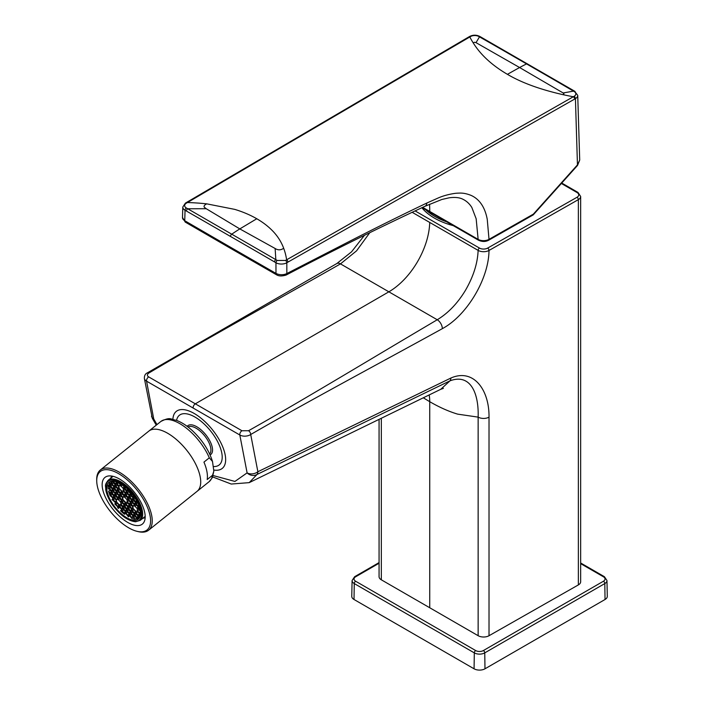 <?xml version="1.0" encoding="UTF-8"?>
<svg xmlns="http://www.w3.org/2000/svg" width="704" height="704" viewBox="0 0 704 704"><rect width="100%" height="100%" fill="white"/><g stroke="black" fill="none" stroke-linecap="round" stroke-linejoin="round"><path stroke-width="1.06" d="M283.686 248.274C280.993 241.058 276.725 234.705 270.908 229.214A97.082 58.934 -2.7 0 0 256.775 218.75L239.809 228.906L206.246 208.727L187.713 208.771L277.253 260.462L285.49 260.436L286.616 259.802A149.635 89.302 -0.1 0 0 283.686 248.274C280.808 250.254 277.957 250.325 275.132 248.494L275.836 259.644A1.927 1.109 120.2 0 0 274.551 261.932L275.95 262.75L275.986 273.39A21986.501 15609.44 164.5 0 1 230.296 247.113A21987.794 15610.443 164.5 0 1 184.747 220.713A7.718 4.356 -178.1 0 1 182.494 217.536A7.718 4.356 -178.1 0 1 182.494 217.527L182.794 207.046A7.718 4.47 -0.3 0 0 185.046 210.267L184.747 220.713A3.089 1.786 -59.8 0 0 185.381 222.165L182.494 217.536M277.253 260.462A1.927 1.1 120.5 0 0 275.95 262.75A7.718 4.479 -0.2 0 0 286.818 262.75L287.927 262.117A1.927 1.109 60.4 0 0 286.616 259.802A359607.31 7333.498 -28.8 0 0 573.329 96.747A189.438 110.563 -179 0 1 563.042 94.679C540.126 89.487 521.585 82.711 507.434 74.342C492.034 65.331 480.603 54.806 473.141 42.777L474.672 42.258L476.045 42.671A498.969 289.37 -122.9 0 1 479.503 36.872L478.834 36.494A5.843 3.344 -0.2 0 0 470.571 36.538L469.814 36.978A360369.618 293042.121 57.2 0 0 187.44 202.541L186.34 203.192A5.878 3.406 -0.9 0 0 186.331 207.962L187.713 208.771A1.927 1.118 119.8 0 0 186.437 211.059A11489.324 6343.938 57.9 0 1 230.49 236.447A1.927 1.118 120 0 1 231.722 234.203A214.298 123.728 120 0 1 239.809 228.906L275.132 248.494M473.141 42.777A189.42 107.114 -0.5 0 1 469.814 36.978A1.927 1.126 -120.4 0 0 468.864 36.907L186.498 202.47A1.927 1.126 -120.4 0 1 187.44 202.541A149.635 86.583 178.3 0 1 206.738 203.852L234.749 209.378A97.31 59.004 177.4 0 1 256.775 218.75M206.738 203.852C204.477 204.961 203.65 206.07 204.257 207.161L206.246 208.727M186.331 207.962A1.927 1.126 119.5 0 0 185.046 210.267L186.437 211.059M287.927 262.117A505410.013 299081.807 -60.5 0 1 574.658 99.07L575.423 98.63L577.456 164.886L533.35 214.139L489.016 239.342L487.247 219.331C486.191 213.699 484.449 208.947 482.011 205.058A65.604 38.826 119.5 0 0 481.114 203.72A66.642 39.442 119.5 0 0 470.932 195.334C466.655 193.635 462.757 192.896 459.228 193.107A81.25 48.074 119.5 0 0 455.022 193.371C448.642 194.313 443.01 195.862 438.117 198.018L426.835 203.034C399.617 216.022 371.237 230.138 341.678 245.37L286.836 273.548A7.718 4.286 -178.9 0 1 275.986 273.39A3.089 1.778 -60.2 0 0 276.619 274.842A3.089 1.778 -60.2 0 1 276.619 274.842L230.938 248.574A3.089 1.786 -60 0 1 230.296 247.113M426.835 203.034A6.274 3.96 -113.9 0 1 425.005 206.263C380.266 227.137 333.96 250.07 286.097 275.062A3.089 1.839 -117.5 0 0 286.106 275.053A3.089 1.839 -117.5 0 0 286.836 273.548L286.818 262.75A1.927 1.1 60.1 0 0 285.49 260.436M574.658 99.07A1.927 1.109 60.4 0 0 573.329 96.747L574.094 96.307A5.843 3.388 0.4 0 0 574.147 91.52L573.478 91.124A7396.629 5993.926 -71.8 0 0 545.098 74.615L510.198 54.463A8188.074 6647.907 -70.7 0 0 479.503 36.872A1.927 1.118 -60.3 0 1 480.427 36.793L479.767 36.414C476.379 34.778 472.991 34.795 469.621 36.458L469.621 36.458A1.927 1.126 -120.3 0 1 470.571 36.538M563.042 94.679L563.939 93.799L563.182 92.981A498.784 77.651 -12.7 0 1 573.478 91.124A1.927 1.109 -59.8 0 1 574.411 91.054L480.427 36.793M563.182 92.981L519.614 67.531A250.747 144.769 -60 0 1 526.548 63.906A1.927 1.118 -60 0 1 527.419 63.862M186.34 203.192A1.927 1.118 -120.7 0 0 185.398 203.122L182.794 207.038A7.718 4.47 -0.3 0 0 182.794 207.046M533.35 214.139A1.954 0.854 50.4 0 1 533.271 214.843A1.954 0.854 50.4 0 1 533.174 214.922L488.611 240.258A1.927 1.109 60.4 0 0 489.016 239.342A7.718 4.462 -0.5 0 1 478.139 239.378L476.159 218.786L471.847 207.495A59.294 34.329 118.5 0 0 463.434 199.522A59.294 34.329 118.5 0 0 463.399 199.505A59.294 34.329 118.5 0 0 462.704 199.162M577.544 165.414L579.709 160.037L577.456 164.886A1.927 0.537 41.8 0 1 577.544 165.414L533.262 214.843M574.094 96.307A1.927 1.109 60.5 0 1 575.423 98.63A7.718 4.47 -0.1 0 0 577.729 95.366L574.411 91.054M476.045 42.671L519.614 67.531A790.83 456.588 -60 0 0 507.434 74.342M469.823 36.995A7.718 4.462 -0.1 0 0 469.225 37.321M474.074 668.8L354.024 599.491A7.718 4.453 180 0 1 351.762 596.279L352.097 580.51A7.383 4.259 0 0 0 354.262 583.572L474.311 652.881A7.383 4.259 0 0 0 484.748 652.881L604.806 583.572A7.383 4.259 0 0 0 606.962 580.501L607.297 596.279A7.718 4.453 180 0 1 605.044 599.491L484.986 668.8A7.718 4.453 180 0 1 474.074 668.8L474.311 652.881A1.927 1.118 120 0 1 475.675 650.549A5.447 3.15 0 0 0 483.384 650.549A1.927 1.118 60 0 1 484.748 652.881L484.986 668.8M213.849 470.034A36.626 16.623 51.1 0 0 216.049 470.254A36.626 16.623 51.1 0 0 221.426 443.934A36.626 16.623 51.1 0 0 200.314 417.63A36.626 16.623 51.1 0 0 194.225 413.486A36.626 16.623 -128.9 0 0 182.354 409.552A36.626 16.623 -128.9 0 0 172.902 419.311M144.364 378.409A7.744 4.814 -4 0 0 144.364 378.418A7.744 4.814 -4 0 0 146.564 381.154L239.818 434.993A7.744 4.805 -4.1 0 0 250.712 434.509C307.701 401.535 378.743 363.722 442.341 328.654C466.875 315.586 488.822 278.731 488.998 250.466A7.718 4.426 -179.6 0 1 478.122 250.386L429.722 222.446A57.878 33.414 -60 0 1 388.863 291.817L340.481 263.886C275.238 300.995 206.008 338.985 148.738 373.102A3.089 1.795 -120.4 0 0 147.18 372.953A3.089 1.795 -120.4 0 0 147.18 372.962C145.27 373.815 144.329 375.637 144.355 378.409L152.319 418.343A7.718 2.561 151.4 0 1 152.293 418.299M148.738 373.102C146.951 374.537 146.942 375.804 148.702 376.904A3.089 1.778 120 0 0 146.564 381.154L153.745 418.977A7.718 2.561 151.4 0 1 152.319 418.343L156.262 425.154M212.643 476.925L231.238 484.044L249.216 482.636L257.013 474.47A7.744 4.752 -115.9 0 0 257.875 471.733L250.712 434.509A3.089 1.769 60.3 0 0 248.538 430.725C307.921 397.32 370.99 358.785 437.246 319.757C448.07 313.227 457.424 303.503 465.3 290.585C473.352 276.734 477.629 263.34 478.122 250.386A1.927 1.118 -60 0 1 479.486 248.081L415.043 210.874M213.136 475.543L234.942 481.439L247.104 472.877A7.718 6.714 24.9 0 0 257.013 474.47L450.006 380.82L440.713 389.321L443.388 388.37M148.702 376.904L241.956 430.751A3.089 1.778 120 0 0 239.818 434.993L247.104 472.877A7.718 5.236 -10.9 0 0 257.875 471.733L450.912 378.03A7.718 4.734 -115.9 0 1 450.006 380.82C470.598 373.164 478.94 393.457 478.139 417.129L457.653 414.137C448.73 411.462 439.419 407.317 429.739 401.694L429.739 607.754L381.33 579.814L381.33 418.255M561.361 183.48L577.034 192.526A1.927 1.118 120 0 1 578.002 192.43L580.659 196.469A7.718 4.453 180 0 1 578.354 199.637L578.354 584.918L489.016 635.73L489.016 417.155C489.403 389.646 473.396 368.086 450.912 378.03M369.811 232.646L356.576 250.826L340.481 263.886A7.26 4.215 -120.4 0 0 336.82 263.542L147.18 372.962M379.069 419.355L379.069 576.664A7.718 4.453 0 0 0 381.33 579.814M423.306 397.804L429.739 401.694A48.233 27.843 -60 0 0 429.185 394.935M429.739 607.754L478.139 635.703L478.139 417.129A7.718 4.453 -0 0 0 489.016 417.155M478.139 635.703L478.227 635.756A7.718 4.453 0 0 0 489.016 635.73M578.354 584.918A7.718 4.453 0 0 0 580.659 581.742L580.659 196.469M421.846 207.715A63.668 36.758 0 0 0 434.509 218.152A63.668 36.758 180 0 0 453.262 225.641M107.043 500.412A29.902 13.658 -128.7 0 0 142.375 524.075A29.902 13.658 -128.7 0 0 140.29 501.09A29.902 13.658 -128.7 0 0 104.958 477.418A29.902 13.658 -128.7 0 0 107.043 500.412M144.47 501.178A37.426 17.09 -128.7 0 0 114.303 471.513A37.426 17.09 -128.7 0 0 96.73 481.175A37.426 17.09 -128.7 0 0 102.863 500.324A37.426 17.09 -128.7 0 0 136.919 531.3A37.426 17.09 -128.7 0 0 144.47 501.178M136.919 531.3L138.134 531.599A38.588 17.618 -128.7 0 0 148.606 530.209A38.588 17.618 -128.7 0 0 145.922 500.544A38.588 17.618 -128.7 0 0 100.329 469.999A38.588 17.618 -128.7 0 0 96.703 479.926L96.73 481.175M148.606 530.209L197.085 491.339A38.588 17.618 -128.7 0 0 194.392 461.674A38.588 17.618 -128.7 0 0 148.808 431.13A38.588 17.618 51.3 0 1 184.131 447.172A38.588 17.618 51.3 0 1 199.39 488.444M140.254 520.335A25.661 11.713 -128.7 0 0 136.101 496.742A25.661 11.713 -128.7 0 0 112.464 479.002A25.661 11.713 -128.7 0 0 108.152 480.304C103.963 485.725 105.978 485.936 105.688 489.368C106.445 494.261 108.742 499.488 112.578 505.041C120.199 515.319 127.864 520.898 135.573 521.77L140.254 520.344L145.077 516.472A25.661 11.713 -128.7 0 0 145.191 516.375M113.089 476.344A25.661 11.713 -128.7 0 0 112.974 476.432L108.152 480.304M134.429 520.3A23.54 10.745 -128.7 0 0 138.389 519.112A23.54 10.745 -128.7 0 0 139.797 517.343A23.54 10.745 -128.7 0 0 130.495 492.175A23.54 10.745 -128.7 0 0 108.944 482.381A23.54 10.745 -128.7 0 0 107.536 484.15A23.54 10.745 -128.7 0 0 114.145 506A23.54 10.745 -128.7 0 0 134.429 520.3M110.862 481.422L111.558 483.71L108.918 483.006L109.921 484.062L110.282 485.998L108.821 486.015L108.187 485.346A23.549 10.754 -128.7 0 0 108.187 488.937L109.366 488.919L111.179 490.829L111.54 492.765L110.088 492.791L108.618 491.242A23.549 10.754 -128.7 0 0 110.114 495.695L112.446 497.605L112.807 499.541L111.998 499.55L114.99 502.093L115.35 504.029L114.831 504.029L117.524 506.581L117.744 507.751L118.369 508.464L118.07 506.889L119.53 506.871L121.343 508.781L121.704 510.717L120.525 510.734A23.549 10.754 -128.7 0 0 124.564 514.272L124.432 513.586L125.893 513.568L128.454 516.859L128.251 515.794L129.712 515.768L131.657 518.364A23.549 10.754 -128.7 0 0 135.186 519.2L133.716 517.651L133.355 515.715L134.807 515.689L136.629 517.607L136.919 519.174L137.394 519.094L137.174 517.924L139.11 518.399M112.798 481.193L111.267 481.334M139.33 518.118L138.45 515.636L140.29 516.023M140.395 515.61L139.726 513.357L140.606 513.339M140.237 510.004L138.829 508.517L138.468 506.581L139.278 506.572M130.759 492.474L128.586 490.125M116.318 481.818L116.662 483.639L115.201 483.657L113.282 481.21M121.009 495.211L120.648 493.275L122.1 493.249L123.922 495.167L124.282 497.103L122.822 497.121L121.009 495.211L122.346 494.138L122.206 493.354M119.566 488.761L121.378 490.679L121.739 492.615L120.287 492.633L118.466 490.723L118.105 488.787L119.566 488.761M113.37 490.802L113.01 488.866L114.462 488.84L116.283 490.758L116.644 492.686L115.183 492.712L113.37 490.802L114.708 489.729L114.558 488.946M127.186 502.225L128.999 504.143L129.36 506.079L127.908 506.097L126.086 504.187L125.726 502.251L127.186 502.225M124.828 497.411L124.467 495.484L125.919 495.458L127.741 497.367L128.102 499.303L126.641 499.33L124.828 497.411L126.166 496.338L126.025 495.563M139.04 505.93L138.107 505.947L136.286 504.029L135.925 502.093L137.315 502.075M122.267 501.978L121.906 500.042L123.367 500.025L125.18 501.934L125.541 503.87L124.089 503.888L122.267 501.978L123.605 500.905L123.464 500.13M117.19 493.002L116.829 491.066L118.281 491.049L120.102 492.958L120.463 494.894L119.002 494.912L117.19 493.002L118.527 491.929L118.378 491.154M111.918 484.352L113.74 486.27L114.101 488.198L112.64 488.224L110.827 486.314L110.466 484.378L111.918 484.352M123.385 490.97L125.198 492.879L125.558 494.815L124.106 494.842L122.285 492.923L121.924 490.996L123.385 490.97M127.204 493.178L129.017 495.088L129.378 497.024L127.926 497.042L126.104 495.132L125.743 493.196L127.204 493.178M109.551 488.594L109.19 486.658L110.642 486.64L112.464 488.55L112.825 490.486L111.364 490.503L109.551 488.594L110.889 487.52L110.739 486.737M110.81 495.361L110.449 493.425L111.91 493.407L113.722 495.317L114.083 497.253L112.631 497.279L110.81 495.361L112.147 494.287L112.006 493.513M114.629 497.57L114.268 495.634L115.729 495.616L117.542 497.526L117.902 499.462L116.45 499.479L114.629 497.57L115.966 496.496L115.826 495.713M118.448 499.778L118.087 497.842L119.548 497.816L121.361 499.734L121.722 501.662L120.27 501.688L118.448 499.778L119.786 498.705L119.645 497.922M115.746 486.561L117.559 488.47L117.92 490.406L116.468 490.424L114.646 488.514L114.286 486.578L115.746 486.561M140.589 512.697L139.366 512.714L137.553 510.805L137.192 508.869L138.644 508.842L140.36 510.655M123.534 508.754L123.174 506.818L124.626 506.792L126.447 508.71L126.808 510.638L125.347 510.664L123.534 508.754L124.872 507.681L124.722 506.898M131.023 495.378L132.836 497.297L133.197 499.224L131.745 499.25L129.923 497.341L129.562 495.405L131.023 495.378M123.561 490.644L123.2 488.708L124.661 488.69L126.482 490.6L126.843 492.536L125.382 492.554L123.561 490.644L124.907 489.57L124.758 488.787M128.647 499.62L128.286 497.684L129.747 497.666L131.56 499.576L131.921 501.512L130.469 501.53L128.647 499.62L129.985 498.546L129.844 497.763M136.981 501.433L135.564 501.459L133.742 499.541L133.382 497.605L134.666 497.587M112.103 484.026L111.742 482.09L113.203 482.073L115.016 483.982L115.377 485.918L113.925 485.936L112.103 484.026L113.441 482.953L113.3 482.178M115.922 486.235L115.562 484.299L117.022 484.273L118.835 486.191L119.196 488.127L117.744 488.145L115.922 486.235L117.26 485.162L117.119 484.378M115.896 504.337L115.535 502.401L116.987 502.383L118.809 504.293L119.17 506.229L117.709 506.255L115.896 504.337L117.234 503.263L117.084 502.489M127.354 510.954L126.993 509.018L128.445 509.001L130.266 510.91L130.627 512.846L129.166 512.864L127.354 510.954L128.691 509.881L128.542 509.098M123.35 509.08L125.171 510.99L125.532 512.926L124.071 512.943L122.25 511.034L121.889 509.098L123.35 509.08M119.346 483.094L120.481 485.839L119.02 485.866L117.207 483.947L116.89 482.011M119.715 506.546L119.354 504.61L120.806 504.592L122.628 506.502L122.989 508.438L121.528 508.455L119.715 506.546L121.053 505.472L120.903 504.689M122.091 502.304L123.904 504.222L124.265 506.15L122.813 506.176L120.991 504.266L120.63 502.33L122.091 502.304M129.906 506.387L129.545 504.46L131.006 504.434L132.827 506.343L133.188 508.279L131.727 508.306L129.906 506.387L131.252 505.314L131.102 504.539M132.466 501.829L132.106 499.893L133.566 499.866L135.379 501.785L135.74 503.712L134.288 503.738L132.466 501.829L133.804 500.755L133.663 499.972M120.824 495.537L122.646 497.446L123.006 499.382L121.546 499.4L119.733 497.49L119.372 495.554L120.824 495.537M125.91 504.513L127.723 506.422L128.084 508.358L126.632 508.376L124.81 506.466L124.45 504.53L125.91 504.513M114.444 497.895L116.266 499.805L116.626 501.741L115.166 501.767L113.353 499.849L112.992 497.913L114.444 497.895M113.186 491.128L114.998 493.038L115.359 494.974L113.907 494.991L112.086 493.082L111.725 491.146L113.186 491.128M129.73 506.713L131.542 508.631L131.903 510.567L130.451 510.585L128.63 508.675L128.269 506.739L129.73 506.713M117.005 493.328L118.826 495.246L119.187 497.174L117.726 497.2L115.905 495.29L115.544 493.354L117.005 493.328M127.169 511.28L128.99 513.198L129.351 515.126L127.89 515.152L126.078 513.242L125.717 511.306L127.169 511.28M130.988 513.489L132.81 515.398L133.17 517.334L131.71 517.352L129.897 515.442L129.536 513.506L130.988 513.489M123.64 485.804L124.3 488.048L122.839 488.066L121.026 486.156L120.666 484.22L121.317 484.211M127.987 489.535L128.119 490.248L126.658 490.274L124.846 488.365L124.485 486.446M128.462 499.946L130.284 501.855L130.645 503.791L129.184 503.818L127.371 501.899L127.01 499.972L128.462 499.946M127.389 492.853L127.028 490.917L128.48 490.89L130.302 492.809L130.662 494.736L129.202 494.762L127.389 492.853L128.726 491.779L128.577 490.996M131.173 513.163L130.812 511.227L132.264 511.201L134.086 513.119L134.446 515.055L132.986 515.073L131.173 513.163L132.51 512.09L132.37 511.306M134.226 496.945L133.021 496.971L131.208 495.053L130.847 493.117L131.305 493.117M136.101 504.354L137.922 506.273L138.283 508.2L136.822 508.226L135.01 506.317L134.649 504.381L136.101 504.354M133.549 508.922L135.362 510.831L135.722 512.767L134.27 512.794L132.449 510.875L132.088 508.948L133.549 508.922M132.282 502.154L134.103 504.064L134.464 506L133.003 506.018L131.19 504.108L130.83 502.172L132.282 502.154M134.992 515.363L134.631 513.436L136.092 513.41L137.905 515.319L138.266 517.255L136.814 517.282L134.992 515.363L136.33 514.29L136.189 513.515M137.368 511.13L139.181 513.04L139.542 514.976L138.09 514.994L136.268 513.084L135.907 511.148L137.368 511.13M137.394 519.094L138.732 518.021A23.54 10.745 51.3 0 1 138.732 518.021L138.723 518.003M135.186 519.2L136.523 518.126L134.904 515.794M128.454 516.859L129.756 515.821M124.564 514.272L125.426 513.568M118.369 508.464L119.627 506.977M121.431 509.221A23.54 10.745 51.3 0 1 119.706 507.39M120.525 510.734L121.554 509.907M114.831 504.029L115.28 503.677M111.998 499.55L112.702 498.986M108.618 491.242L109.956 490.169A23.54 10.745 51.3 0 1 109.771 489.342M108.187 485.346L109.525 484.273A23.549 10.754 51.3 0 1 109.622 483.745M109.094 482.68L110.44 481.606A23.549 10.754 51.3 0 1 110.466 481.545M110.106 483.736L111.373 482.715M111.346 482.557L110.44 481.606M108.821 486.015L110.097 484.994M110.062 484.845L109.525 484.273M110.088 492.791L111.355 491.77M111.329 491.612L109.956 490.169M133.716 517.651L135.054 516.578M138.811 517.572L140.149 516.498M140.149 516.49L140.008 515.715M138.829 508.517L139.682 507.83M115.201 483.657L116.468 482.636M116.442 482.478L115.614 481.615M113.388 481.747L113.969 481.281M122.822 497.121L124.098 496.1M124.062 495.942L122.346 494.138M120.287 492.633L121.554 491.612M121.528 491.454L119.662 488.866M118.466 490.723L119.803 489.65M115.183 492.712L116.459 491.691M116.424 491.533L114.708 489.729M127.908 506.097L129.175 505.076M129.149 504.918L127.283 502.33M126.086 504.187L127.433 503.114M126.641 499.33L127.917 498.309M127.89 498.15L126.166 496.338M136.286 504.029L137.544 502.533M138.107 505.947L138.82 505.366M124.089 503.888L125.356 502.876M125.33 502.718L123.605 500.905M119.002 494.912L120.278 493.9M120.243 493.742L118.527 491.929M112.64 488.224L113.916 487.203M113.89 487.045L112.024 484.458M110.827 486.314L112.165 485.241M124.106 494.842L125.374 493.821M125.347 493.662L123.482 491.075M122.285 492.923L123.622 491.85M127.926 497.042L129.193 496.03M129.166 495.871L127.301 493.275M126.104 495.132L127.442 494.058M111.364 490.503L112.64 489.482M112.605 489.333L110.889 487.52M112.631 497.279L113.898 496.258M113.872 496.1L112.147 494.287M116.45 499.479L117.718 498.458M117.691 498.309L115.966 496.496M120.27 501.688L121.537 500.667M121.51 500.509L119.786 498.705M116.468 490.424L117.735 489.412M117.709 489.254L115.843 486.666M114.646 488.514L115.984 487.441M137.553 510.805L138.89 509.731L138.741 508.948M139.366 512.714L140.518 511.79M140.474 511.394L138.89 509.731M125.347 510.664L126.623 509.643M126.588 509.485L124.872 507.681M131.745 499.25L133.012 498.23M132.986 498.071L131.12 495.484M129.923 497.341L131.261 496.267M125.382 492.554L126.65 491.542M126.623 491.383L124.907 489.57M130.469 501.53L131.736 500.518M131.71 500.359L129.985 498.546M135.564 501.459L136.55 500.658M135.538 498.942L135.018 498.133M133.742 499.541L135.089 498.467M113.925 485.936L115.192 484.924M115.166 484.766L113.441 482.953M117.744 488.145L119.011 487.124M118.985 486.966L117.26 485.162M117.709 506.255L118.985 505.234M118.95 505.076L117.234 503.263M129.166 512.864L130.442 511.852M130.407 511.694L128.691 509.881M124.071 512.943L125.338 511.922M125.312 511.773L123.446 509.177M122.25 511.034L123.596 509.96M119.02 485.866L120.296 484.845M120.261 484.686L118.51 482.68M117.207 483.947L118.545 482.874M121.528 508.455L122.804 507.434M122.769 507.285L121.053 505.472M122.813 506.176L124.08 505.155M124.054 504.997L122.188 502.41M120.991 504.266L122.329 503.193M131.727 508.306L132.994 507.285M132.968 507.126L131.252 505.314M134.288 503.738L135.555 502.718M135.529 502.559L133.804 500.755M121.546 499.4L122.813 498.388M122.786 498.23L120.921 495.642M119.733 497.49L121.07 496.417M126.632 508.376L127.899 507.364M127.873 507.206L126.007 504.618M124.81 506.466L126.148 505.393M115.166 501.767L116.442 500.746M116.406 500.588L114.55 498.001M113.353 499.849L114.69 498.775M113.907 494.991L115.174 493.97M115.148 493.821L113.282 491.225M112.086 493.082L113.432 492.008M130.451 510.585L131.718 509.564M131.692 509.406L129.826 506.818M128.63 508.675L129.967 507.602M117.726 497.2L118.994 496.179M118.967 496.021L117.102 493.434M115.905 495.29L117.251 494.217M127.89 515.152L129.158 514.131M129.131 513.973L127.266 511.386M126.078 513.242L127.415 512.169M131.71 517.352L132.986 516.34M132.95 516.182L131.085 513.586M129.897 515.442L131.234 514.369M122.839 488.066L124.115 487.054M124.08 486.895L122.32 484.862M121.026 486.156L122.364 485.082M126.658 490.274L127.802 489.359M124.846 488.365L125.84 487.564M129.184 503.818L130.46 502.797M130.425 502.638L128.559 500.051M127.371 501.899L128.709 500.826M129.202 494.762L130.469 493.742M130.442 493.583L128.726 491.779M132.986 515.073L134.262 514.052M134.235 513.894L132.51 512.09M131.208 495.053L132.22 494.243M133.021 496.971L133.804 496.338M136.822 508.226L138.098 507.206M138.063 507.047L136.198 504.46M135.01 506.317L136.347 505.243M134.27 512.794L135.538 511.773M135.511 511.614L133.646 509.027M132.449 510.875L133.786 509.802M133.003 506.018L134.279 505.006M134.244 504.847L132.378 502.251M131.19 504.108L132.528 503.034M136.814 517.282L138.081 516.261M138.054 516.102L136.33 514.29M138.09 514.994L139.357 513.982M139.33 513.823L137.465 511.227M136.268 513.084L137.606 512.01M212.546 475.253L207.187 479.547A38.588 17.618 -128.7 0 0 203.94 462.114L209.299 457.82L212.502 461.49L213.84 471.134L212.546 475.253A38.658 17.653 51.3 0 1 211.438 478.782A38.588 17.618 51.3 0 1 209.141 481.677A38.588 17.618 51.3 0 1 209.123 481.686L212.247 477.787L213.84 471.134M176.598 420.402A31.83 14.538 51.3 0 1 206.316 426.122A31.83 14.538 51.3 0 1 221.839 453.306A31.83 14.538 51.3 0 1 213.55 466.541M446.626 221.813A63.087 36.423 0 0 1 434.922 216.489A63.087 36.423 180 0 1 425.709 209.73M230.49 236.447A12230.284 6728.462 57.8 0 1 274.551 261.932M574.147 91.52A1.927 1.109 -59.7 0 1 575.08 91.441M422.646 207.346L478.139 239.378A1.927 1.109 120 0 0 478.535 240.231C482.161 241.859 485.522 241.868 488.611 240.258M478.535 240.231L430.197 212.326A1.927 1.118 -60 0 1 429.801 211.473L429.581 204.195M478.834 36.494A1.927 1.118 -60.3 0 1 479.767 36.414M354.024 599.491L354.262 583.572A1.927 1.118 120 0 1 355.626 581.231L475.675 650.549M379.069 563.244L355.626 576.787A1.927 1.118 -120 0 0 354.658 576.69L352.097 580.51M355.626 576.787A5.447 3.15 0 0 0 355.626 581.231M605.044 599.491L604.806 583.572A1.927 1.118 60 0 0 603.442 581.231A5.447 3.15 0 0 0 603.442 576.787L580.659 563.631M483.384 650.549L603.442 581.231M603.442 576.787A1.927 1.118 -60 0 1 604.402 576.69L580.659 562.98M151.51 416.09A7.718 5.245 169.3 0 0 153.745 418.977L156.966 424.591M442.341 328.654A7.251 4.145 60.3 0 0 437.246 319.757L388.863 291.817L195.325 403.823A3.089 1.786 120 0 0 193.186 408.074M577.034 192.526A5.79 3.344 180 0 1 577.007 197.27A1.927 1.109 -119.6 0 1 578.354 199.637L488.998 250.466A1.927 1.109 -119.6 0 0 487.643 248.09A5.79 3.344 180 0 1 479.486 248.081M241.956 430.751L248.538 430.725M429.722 222.446L412.078 212.256M577.007 197.27L487.643 248.09M143.484 517.748A26.048 11.889 -128.7 0 0 145.191 516.868M112.614 476.23A26.048 11.889 -128.7 0 0 111.382 477.708M135.054 521.426A24.886 11.361 -128.7 0 0 137.5 501.028A24.886 11.361 -128.7 0 0 112.279 480.075A24.886 11.361 -128.7 0 0 109.833 500.465A24.886 11.361 -128.7 0 0 135.054 521.426M100.329 469.999L160.864 421.467A38.588 17.618 51.3 0 1 160.873 421.458A38.588 17.618 51.3 0 1 185.17 427.222A38.588 17.618 51.3 0 1 209.299 457.82M210.091 454.942A18.427 8.413 -128.7 0 0 203.359 432.018A18.427 8.413 -128.7 0 0 187.158 426.342M209.625 453.922A17.266 7.885 -128.7 0 0 202.303 433.171A17.266 7.885 -128.7 0 0 188.056 427.02M186.498 202.47L185.398 203.122M230.938 248.574L185.381 222.165M286.106 275.053C282.014 276.285 278.854 276.214 276.619 274.842M425.005 206.263L441.804 199.496L449.205 197.798C455.25 196.997 459.976 197.569 463.399 199.505L463.399 199.505M579.709 160.037L577.729 95.366M468.864 36.907L469.621 36.458M430.197 212.326L422.048 207.618M354.658 576.69L379.069 562.593M606.962 580.51L604.402 576.69M249.216 482.636L440.713 389.321M364.487 235.277L351.542 251.838L336.82 263.542M578.002 192.43L561.748 183.049M142.692 518.382L145.165 517.686M111.804 476.08L110.59 478.342M160.873 421.458C170.87 416.398 170.685 419.619 176.044 420.209C181.394 422.136 186.789 425.577 192.227 430.522C202.206 439.903 208.965 450.226 212.502 461.49M197.085 491.339L209.141 481.677"/></g></svg>

